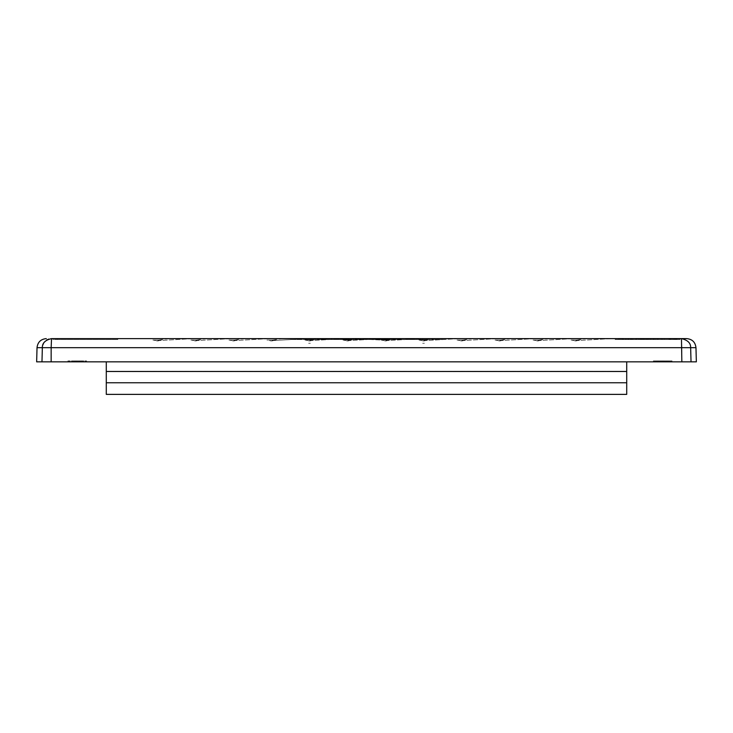<?xml version="1.0" encoding="UTF-8"?>
<svg xmlns="http://www.w3.org/2000/svg" width="733" height="733" viewBox="0 0 733 733"><rect width="100%" height="100%" fill="white"/><g stroke="black" fill="none" stroke-linecap="round" stroke-linejoin="round"><path stroke-width="0.55" stroke-dasharray="3.67 2.75" d="M36.65 361.855L696.35 361.855M67.903 361.855L86.595 361.855L67.903 361.855L67.903 360.92L67.903 361.855M672.069 361.855L653.378 361.855L672.069 361.855L672.069 360.92L653.378 360.92L653.378 361.855L653.378 360.92L672.069 360.92L672.069 361.855M626.715 361.855L106.285 361.855L626.715 361.855L626.715 371.347L106.285 371.347L106.285 394.381L626.715 394.381L626.715 382.763L106.285 382.763M106.285 371.549L626.715 371.549L626.715 382.763M106.285 361.855L106.285 371.347M576.175 340.57L580.124 340.011L571.071 340.011L577.027 340.011L586.821 338.646L611.093 338.646L540.111 338.646L611.67 338.619L539.525 338.619L587.005 338.619M538.159 340.57L542.108 340.011L533.056 340.011L539.012 340.011L548.806 338.646L573.069 338.646L502.096 338.646L573.655 338.619L501.509 338.619L548.99 338.619M500.144 340.57L504.093 340.011L495.032 340.011L500.996 340.011L510.791 338.646L535.053 338.646L464.081 338.646L535.64 338.619L463.494 338.619L510.974 338.619M462.129 340.57L466.078 340.011L457.016 340.011L462.981 340.011L472.776 338.646L497.038 338.646L426.056 338.646L497.625 338.619L425.479 338.619L472.959 338.619M424.114 340.57L428.063 340.011L419.001 340.011L424.966 340.011L434.761 338.646L459.023 338.646L388.041 338.646L459.609 338.619L387.464 338.619L434.944 338.619M386.099 340.57L390.048 340.011L380.986 340.011L386.951 340.011L396.745 338.646L421.008 338.646L350.026 338.646L421.594 338.619L349.449 338.619L396.929 338.619M348.083 340.57L352.032 340.011L342.971 340.011L348.935 340.011L358.721 338.646L382.993 338.646L312.011 338.646L383.57 338.619L311.433 338.619L358.913 338.619M310.059 340.57L314.017 340.011L304.955 340.011L310.92 340.011L320.706 338.646L344.977 338.646L273.995 338.646L345.555 338.619L273.418 338.619L329.163 338.619L320.523 338.619L320.871 339.553L321.622 339.553L321.622 338.619M272.044 340.57L276.002 340.011L266.94 340.011L272.905 340.011L282.691 338.646L306.962 338.646L235.98 338.646L307.539 338.619L235.394 338.619L282.874 338.619M234.029 340.57L237.987 340.011L228.925 340.011L234.89 340.011L244.675 338.646L268.947 338.646L197.965 338.646L269.524 338.619L197.379 338.619L244.859 338.619M196.013 340.57L199.972 340.011L190.91 340.011L196.875 340.011L206.66 338.646L230.932 338.646L159.95 338.646L231.509 338.619L159.363 338.619L206.843 338.619M157.998 340.57L161.947 340.011L152.895 340.011L158.85 340.011L168.645 338.646L192.916 338.646L121.935 338.646L193.494 338.619L121.348 338.619L168.828 338.619M573.774 340.57L571.071 340.011L573.774 340.57A4.645 4.645 0 0 0 577.421 340.57L611.67 338.619M540.111 338.646L539.525 338.619M535.759 340.57L533.056 340.011L535.759 340.57A4.645 4.645 0 0 0 539.406 340.57L573.655 338.619M502.096 338.646L501.509 338.619M497.744 340.57L495.032 340.011L497.744 340.57A4.645 4.645 0 0 0 501.39 340.57L535.64 338.619M464.081 338.646L463.494 338.619M459.728 340.57L457.016 340.011L459.728 340.57A4.645 4.645 0 0 0 463.375 340.57L497.625 338.619M426.056 338.646L425.479 338.619M421.713 340.57L419.001 340.011L421.713 340.57A4.645 4.645 0 0 0 425.36 340.57L459.609 338.619M388.041 338.646L387.464 338.619M383.698 340.57L380.986 340.011L383.689 340.57A4.645 4.645 0 0 0 387.345 340.57L421.594 338.619M350.026 338.646L380.986 340.011L349.476 338.619L349.384 339.553L349.384 338.619M345.674 340.57L342.971 340.011L345.674 340.57A4.645 4.645 0 0 0 349.329 340.57L383.57 338.619M312.011 338.646L311.433 338.619M307.658 340.57L304.955 340.011L307.658 340.57A4.645 4.645 0 0 0 311.314 340.57L345.555 338.619M273.995 338.646L273.418 338.619M273.29 340.57L307.539 338.619M235.98 338.646L235.394 338.619M231.628 340.57L228.925 340.011L231.628 340.57A4.645 4.645 0 0 0 235.275 340.57L269.524 338.619M197.965 338.646L197.379 338.619M193.613 340.57L190.91 340.011L193.613 340.57A4.645 4.645 0 0 0 197.259 340.57L231.509 338.619M159.95 338.646L159.363 338.619M155.598 340.57L152.895 340.011L155.598 340.57A4.645 4.645 0 0 0 159.244 340.57L193.494 338.619M121.935 338.646L121.348 338.619M686.693 338.619L51.53 338.619L51.154 347.671L42.349 347.671L42.789 345.069M113.533 338.619L57.229 338.619L113.533 338.619L113.533 339.553L117.802 339.553L117.802 338.619L117.802 339.553L57.229 339.553L113.533 339.553L113.533 338.619M52.959 338.619L57.229 338.619L52.959 338.619L52.959 339.553L52.959 338.619L52.959 339.553L57.229 339.553L52.959 339.553M437.784 338.619L290.937 338.619L442.063 338.619L437.784 338.619L437.784 339.553L442.063 339.553L442.063 338.619L442.063 339.553L290.937 339.553L290.937 338.619L290.937 339.553L437.784 339.553L437.784 338.619M310.187 338.619L427.082 338.619L305.908 338.619L310.187 338.619L310.187 339.553L305.908 339.553L305.908 338.619L305.908 339.553L427.082 339.553L427.082 338.619L427.082 339.553L310.187 339.553L310.187 338.619M680.041 338.619L615.198 338.619L680.041 338.619L680.041 339.553L615.198 339.553L680.041 339.553L680.041 338.619M43.513 343.401L46.646 340.048M48.662 339.086L51.273 338.628M695.974 347.671L690.651 347.671C690.798 343.026 687.737 340.011 681.47 338.619L681.846 347.671L51.154 347.671L51.154 361.855M83.058 360.92L67.903 360.92L86.595 360.92L86.595 361.855L86.595 360.92L71.44 360.92L71.44 361.855L83.058 361.855L71.44 361.855L75.013 361.855L71.44 361.855L71.44 360.92L75.013 360.92L71.44 360.92L71.44 361.855L71.44 360.92L83.058 360.92L83.058 361.855L83.058 360.92M79.402 360.92L76.351 360.92L79.402 360.92L79.402 361.855L81.711 361.855L76.351 361.855L79.402 361.855M81.711 360.92L81.711 361.855M79.567 360.92L79.567 361.855M76.351 360.92L76.351 361.855L76.351 360.92M75.013 360.92L75.013 361.855L75.013 360.92M660.552 361.855L658.848 361.855L658.848 360.92L668.533 360.92L656.915 360.92L668.533 360.92L656.915 360.92L668.533 360.92L656.915 360.92L658.848 360.92L658.848 361.855L658.848 360.92L658.848 361.855L662.275 361.855L662.275 360.92L662.275 361.855L660.552 361.855L660.552 360.92M658.93 361.855L658.93 360.92M667.195 361.855L658.408 361.855L667.195 361.855L658.408 361.855L667.195 361.855L667.195 360.92L658.408 360.92L667.195 360.92L658.408 360.92L667.195 360.92L667.195 361.855M668.533 361.855L656.915 361.855L668.533 361.855L656.915 361.855L668.533 361.855L668.533 360.92L668.533 361.855M658.408 361.855L658.408 360.92L658.408 361.855M661.835 361.855L661.835 360.92L661.835 361.855M660.341 361.855L660.341 360.92L660.341 361.855M662.788 361.855L662.788 360.92L662.751 361.855M665.252 361.855L665.252 360.92L665.252 361.855M663.731 361.855L663.731 360.92L663.741 361.855M656.915 361.855L656.915 360.92M658.848 361.855L658.848 360.92M664.043 361.855L664.043 360.92M660.515 361.855L660.515 360.92M657.089 361.855L657.089 360.92M664.208 361.855L664.208 360.92M666.599 361.855L666.599 360.92L666.599 361.855M663.319 361.855L663.319 360.92L663.319 361.855M661.386 361.855L661.386 360.92L661.386 361.855M615.198 338.619L615.198 339.553M670.603 339.553L674.552 339.553L670.246 339.553L670.603 338.619L674.552 338.619L674.552 339.553M671.208 339.553L675.661 339.553L671.208 339.553L671.208 338.619L672.931 338.619L672.958 339.553L672.931 338.619L670.246 338.619L670.246 339.553M654.028 339.553L651.371 339.553L654.028 339.553L654.028 338.619L654.505 339.553M622.134 339.553L619.477 339.553L622.134 339.553L622.134 338.619L622.601 339.553M674.552 338.619L673.957 338.619L673.957 339.553M673.957 338.619L675.661 338.619L675.661 339.553M675.661 338.619L675.542 339.553M675.542 338.619L675.175 339.553M675.175 338.619L671.208 338.619M654.505 338.619L652.938 338.619L652.938 339.553L655.54 339.553L650.336 339.553L652.938 339.553L652.938 338.619L651.371 338.619L651.371 339.553M651.371 338.619L652.947 338.619L652.947 339.553M652.947 338.619L654.028 338.619M622.601 338.619L621.034 338.619L621.034 339.553L623.646 339.553L618.432 339.553L621.034 339.553L621.053 338.619L619.477 338.619L619.477 339.553L619.467 338.619L622.134 338.619M653.14 339.553L653.14 338.619L652.471 338.619L655.384 338.619L655.384 339.553L652.471 339.553L655.384 339.553L655.384 338.619M642.777 338.619L638.608 338.619L642.777 338.619L642.777 339.553L644.023 339.553L638.608 339.553L642.777 339.553M672.967 339.553L672.967 338.619L668.936 338.619L676.916 338.619L675.936 338.619L676.816 338.619L676.816 339.553L668.936 339.553L676.816 339.553M661.945 338.619L664.199 338.619L661.945 338.619L661.945 339.553L661.276 339.553L664.199 339.553L661.945 339.553M657.629 338.619L658.152 339.553L657.107 339.553L657.629 339.553M657.941 338.619L657.107 338.619L657.941 338.619L657.941 339.553M654.752 338.619L652.938 338.619L654.752 338.619L654.752 339.553M650.336 339.553L650.336 338.619L652.938 338.619L652.471 339.553L652.471 338.619M643.345 338.619L646.369 338.619L643.345 338.619L643.345 339.553L646.369 339.553L643.345 339.553L643.345 338.619M636.299 339.553L636.299 338.619L635.63 338.619L638.553 338.619L638.553 339.553L635.63 339.553L638.553 339.553L638.553 338.619M630.499 338.619L627.815 338.619L630.499 338.619L630.499 339.553L633.028 339.553L627.815 339.553L630.499 339.553M628.859 338.619L630.49 338.619L628.859 338.619L628.859 339.553L630.49 339.553L628.859 339.553M625.735 338.619L626.248 339.553L625.203 339.553L625.735 339.553M626.037 338.619L625.203 338.619L626.037 338.619L626.037 339.553M618.432 339.553L618.432 338.619L623.646 338.619L623.646 339.553M648.732 338.619L644.756 338.619L650.07 338.619L644.857 338.619L648.732 338.619L648.732 339.553L644.756 339.553L648.732 339.553M649.969 338.619L647.358 338.619L649.969 338.619L649.969 339.553M653.515 338.619L653.515 339.553L653.515 338.619M641.329 338.619L641.329 339.553M639.955 338.619L639.955 339.553M638.709 338.619L638.709 339.553M640.688 338.619L640.688 339.553M638.608 338.619L638.608 339.553M639.854 338.619L639.854 339.553M641.302 338.619L641.302 339.553M642.667 338.619L642.667 339.553M643.922 338.619L643.922 339.553M641.943 338.619L641.943 339.553M644.023 338.619L644.023 339.553M670.503 338.619L670.503 339.553M669.614 338.619L669.614 339.553M675.936 338.619L675.936 339.553M676.916 338.619L676.916 339.553M676.229 338.619L676.229 339.553M675.285 338.619L675.285 339.553M674.204 338.619L674.204 339.553M672.848 338.619L672.848 339.553M669.101 338.619L669.101 339.553M669.293 338.619L669.293 339.553M669.861 338.619L669.861 339.553M668.936 338.619L668.936 339.553M664.199 338.619L664.199 339.553L664.199 338.619M662.32 338.619L662.32 339.553L662.32 338.619M661.276 338.619L661.276 339.553L661.276 338.619M657.107 338.619L657.107 339.553L657.107 338.619M658.152 338.619L658.152 339.553M655.54 338.619L655.54 339.553M652.938 338.619L652.938 339.553M646.369 338.619L646.369 339.553L646.369 338.619M636.675 338.619L636.675 339.553L636.675 338.619M635.63 338.619L635.63 339.553L635.63 338.619M633.028 338.619L633.028 339.553M631.983 338.619L631.983 339.553M628.438 338.619L628.438 339.553M627.815 338.619L627.815 339.553M630.197 338.619L630.197 339.553M631.654 338.619L631.654 339.553M631.232 338.619L631.232 339.553M628.227 338.619L628.227 339.553L628.227 338.619M632.084 338.619L632.084 339.553M632.918 338.619L632.918 339.553M631.883 338.619L631.883 339.553M630.49 338.619L630.49 339.553L630.49 338.619M625.203 338.619L625.203 339.553L625.203 338.619M626.248 338.619L626.248 339.553M621.034 338.619L621.034 339.553L621.034 338.619M622.858 338.619L622.858 339.553M647.358 338.619L647.358 339.553L647.386 338.619M648.925 338.619L648.925 339.553M645.901 338.619L645.901 339.553M648.091 338.619L648.091 339.553M649.96 338.619L650.07 339.553M644.756 338.619L644.756 339.553L644.756 338.619M647.111 338.619L647.111 339.553M644.857 338.619L644.857 339.553M381.453 339.553L376.194 339.553L386.209 339.553L379.208 339.553L383.222 339.553L383.222 338.619L376.194 338.619L386.209 338.619L383.222 338.619L383.222 339.553L381.453 339.553L381.453 338.619M355.065 339.553L353.581 339.553L355.065 339.553L355.065 338.619L353.581 338.619L355.065 338.619M324.673 339.553L323.143 339.553L324.673 339.553L324.673 338.619L325.635 338.619L323.143 338.619L324.673 338.619M383.157 339.553L383.157 338.619M382.727 339.553L382.727 338.619L382.699 339.553M381.911 339.553L381.911 338.619L381.911 339.553M381.004 339.553L381.004 338.619M380.262 339.553L380.262 338.619M379.492 339.553L379.492 338.619M379.208 339.553L379.208 338.619M379.401 339.553L379.401 338.619M380.033 339.553L380.033 338.619M381.05 339.553L381.05 338.619M353.581 339.553L353.581 338.619M353.801 339.553L353.801 338.619M324.719 339.553L324.719 338.619M323.72 339.553L323.72 338.619M323.152 339.553L323.152 338.619L323.143 339.553M323.574 339.553L323.574 338.619M325.067 339.553L325.067 338.619M325.635 339.553L325.635 338.619M401.217 338.619L412.138 338.619L399.448 338.619L408.446 338.619L401.217 338.619L401.217 339.553L400.3 339.553L400.3 338.619M395.114 338.619L406.788 338.619L394.327 338.619L395.114 338.619L395.114 339.553L405.642 339.553L405.642 338.619M386.346 338.619L394.235 338.619L385.833 338.619L386.346 339.553L388.288 339.553L388.288 338.619M367.572 338.619L376.221 338.619L366.115 338.619L367.572 338.619L367.572 339.553L368.974 339.553L368.974 338.619M364.219 338.619L357.145 338.619L365.245 338.619L362.881 338.619L364.219 338.619L364.219 339.553L361.387 339.553L361.387 338.619M357.127 338.619L350.328 338.619L354.726 338.619L354.726 339.553L359.454 339.553L359.454 338.619L357.127 338.619L357.127 339.553L356.009 339.553L356.009 338.619M361.387 339.553L357.145 339.553L357.145 338.619L359.454 338.619M341.514 338.619L334.999 338.619L341.514 338.619L341.514 339.553L335.43 339.553L335.43 338.619M329.41 338.619L334.12 338.619L329.41 338.619L329.41 339.553L332.269 339.553L332.269 338.619M400.3 339.553L399.797 338.619M399.797 339.553L399.952 338.619M399.952 339.553L400.667 339.553L400.667 338.619L400.694 339.553L407.346 339.553L407.346 338.619M407.346 339.553L407.447 338.619M407.447 339.553L408.18 339.553L408.18 338.619M408.18 339.553L412.138 339.553L412.138 338.619M412.138 339.553L411.946 338.619M411.946 339.553L411.277 339.553L411.277 338.619M411.277 339.553L399.851 339.553L399.851 338.619M399.851 339.553L399.448 338.619M399.448 339.553L399.677 338.619M399.677 339.553L400.392 339.553L400.392 338.619M400.392 339.553L408.446 339.553L408.446 338.619M408.446 339.553L406.366 339.553L406.366 338.619M406.366 339.553L401.217 339.553M405.642 339.553L405.78 338.619M405.78 339.553L406.485 339.553L406.485 338.619M406.485 339.553L406.788 338.619L406.788 339.553L406.595 338.619L406.595 339.553L405.88 339.553L405.88 338.619M405.88 339.553L397.992 339.553L397.992 338.619L407.786 338.619L397.955 338.619L397.955 339.553L400.099 339.553L400.099 338.619M400.099 339.553L405.716 339.553L405.716 338.619M405.716 339.553L406.449 339.553L406.449 338.619M406.449 339.553L405.926 338.619M405.926 339.553L399.128 339.553L399.128 338.619M399.128 339.553L398.276 339.553L398.276 338.619M398.276 339.553L394.327 339.553L394.327 338.619M394.327 339.553L394.409 338.619M394.409 339.553L395.114 339.553M388.288 339.553L390.029 339.553L390.029 338.619M390.029 339.553L391.669 339.553L391.669 338.619M391.669 339.553L393.035 339.553L393.035 338.619L395.096 338.619L384.733 338.619L395.628 338.619L386.694 338.619L393.035 338.619L393.035 339.553L393.859 339.553L393.859 338.619M393.859 339.553L394.235 338.619M394.235 339.553L394.042 338.619M394.042 339.553L393.447 339.553L393.447 338.619M393.447 339.553L392.467 339.553L392.467 338.619M392.467 339.553L391.092 339.553L391.092 338.619M391.092 339.553L389.278 339.553L389.278 338.619M389.278 339.553L387.381 339.553L387.381 338.619M387.381 339.553L387.29 338.619M387.29 339.553L387.629 338.619M387.629 339.553L389.324 339.553L389.324 338.619L389.296 339.553L390.332 339.553L390.332 338.619L390.313 339.553L390.964 339.553L390.964 338.619L391.184 339.553L391.184 338.619M391.184 339.553L387.968 339.553L387.968 338.619M387.968 339.553L386.593 339.553L386.593 338.619M386.593 339.553L385.833 339.553L385.833 338.619M385.833 339.553L386.346 339.553M376.863 339.553L376.863 338.619M376.313 339.553L376.313 338.619M377.77 339.553L377.77 338.619M379.025 339.553L379.025 338.619M380.83 339.553L380.83 338.619M380.949 339.553L380.949 338.619M382.681 339.553L382.681 338.619M384.019 339.553L384.019 338.619M385.173 339.553L385.173 338.619M385.906 339.553L385.906 338.619M386.209 339.553L386.209 338.619M386.089 339.553L386.089 338.619M385.585 339.553L385.585 338.619M384.596 339.553L384.596 338.619M379.795 339.553L379.795 338.619M378.457 339.553L378.457 338.619M377.394 339.553L377.394 338.619M376.615 339.553L376.615 338.619M368.974 339.553L376.221 339.553L376.194 338.619L376.221 339.553L373.409 339.553L373.409 338.619M369.698 339.553L369.698 338.619M370.935 339.553L370.935 338.619M372.025 339.553L372.025 338.619M371.943 339.553L371.943 338.619M374.398 339.553L374.398 338.619M373.409 339.553L372.3 339.553L372.3 338.619M372.3 339.553L371.631 339.553L371.631 338.619M371.631 339.553L370.797 339.553L370.797 338.619M370.797 339.553L369.927 339.553L369.927 338.619M369.927 339.553L369.304 339.553L369.304 338.619M369.304 339.553L369.093 338.619M369.093 339.553L370.202 339.553L370.202 338.619M370.202 339.553L367.389 339.553L367.389 338.619M367.389 339.553L366.812 339.553L366.812 338.619M366.812 339.553L366.115 339.553L366.115 338.619M366.115 339.553L366.198 338.619M366.198 339.553L366.711 338.619M366.711 339.553L367.572 339.553M357.145 339.553L365.245 339.553L362.881 339.553L362.881 338.619M365.245 339.553L365.245 338.619M362.881 339.553L364.219 339.553M359.94 339.553L359.94 338.619M357.677 339.553L357.677 338.619M364.805 339.553L364.805 338.619M356.009 339.553L353.462 339.553L353.462 338.619M353.462 339.553L353.205 338.619M353.205 339.553L350.328 339.553L350.328 338.619M350.328 339.553L351.364 339.553L351.364 338.619M351.364 339.553L354.726 339.553M359.454 339.553L357.127 339.553M349.384 339.553L341.092 339.553L345.188 339.553L345.188 338.619M343.594 339.553L343.594 338.619M345.188 339.553L346.892 339.553L346.892 338.619M346.892 339.553L348.138 339.553L348.138 338.619M348.138 339.553L349.045 339.553L349.045 338.619M348.798 339.553L348.798 338.619M347.772 339.553L347.772 338.619M346.397 339.553L346.397 338.619M344.547 339.553L344.547 338.619M342.641 339.553L342.641 338.619M342.595 339.553L342.595 338.619M342.696 339.553L342.696 338.619L347.735 338.619L338.802 338.619L342.668 338.619L342.668 339.553L345.435 339.553L338.619 339.553L347.735 339.553L342.668 339.553M344.336 339.553L344.336 338.619L340.588 338.619L347.552 338.619L344.336 338.619L344.336 339.553L340.588 339.553L344.336 339.553M345.49 339.553L345.49 338.619M346.242 339.553L346.242 338.619M346.443 339.553L346.443 338.619M346.214 339.553L346.214 338.619M345.619 339.553L345.619 338.619M344.712 339.553L344.712 338.619M343.328 339.553L343.328 338.619M341.853 339.553L341.853 338.619M341.092 339.553L341.092 338.619M341.569 339.553L341.569 338.619M335.43 339.553L334.999 338.619M334.999 339.553L338.252 339.553L338.252 338.619M338.252 339.553L336.887 339.553L336.887 338.619M336.887 339.553L339.626 339.553L339.626 338.619M339.626 339.553L341.514 339.553M332.269 339.553L334.12 339.553L334.12 338.619M334.12 339.553L331.316 339.553L331.316 338.619M331.316 339.553L329.41 339.553M321.622 339.553L329.163 339.553L325.36 339.553L325.36 338.619M326.066 339.553L326.066 338.619M325.36 339.553L323.537 339.553L323.537 338.619M323.537 339.553L322.199 339.553L322.199 338.619M322.199 339.553L321.256 339.553L321.256 338.619M321.256 339.553L320.66 339.553L320.66 338.619M320.66 339.553L320.523 338.619M322.923 339.553L322.923 338.619M325.544 339.553L325.544 338.619M327.248 339.553L327.248 338.619M329.163 339.553L329.163 338.619M326.753 339.553L326.753 338.619M319.075 339.553L315.208 339.553L319.075 339.553L319.075 338.619L315.208 338.619L315.208 339.553L321.283 339.553L311.635 339.553L315.208 339.553L315.208 338.619L319.075 338.619M418.69 338.619L409.216 338.619L418.69 338.619L418.69 339.553L409.216 339.553L420.65 339.553L418.69 339.553L418.69 338.619M398.486 338.619L405.816 338.619L398.486 338.619L398.486 339.553L405.816 339.553L397.598 339.553L407.786 339.553L397.955 339.553L405.816 339.553L398.486 339.553L398.486 338.619M377.935 338.619L383.121 338.619L377.935 338.619L377.935 339.553L383.121 339.553L377.935 339.553L377.935 338.619M365.428 338.619L375.617 338.619L365.428 338.619L365.428 339.553L375.617 339.553L365.428 339.553L365.428 338.619M366.317 338.619L373.647 338.619L366.317 338.619L366.317 339.553L373.647 339.553L366.317 339.553L366.317 338.619M352.994 338.619L356.852 338.619L352.994 338.619L352.994 339.553L351.849 339.553L356.852 339.553L352.994 339.553M347.735 338.619L347.735 339.553L347.552 338.619M336.071 338.619L332.141 338.619L336.071 338.619L336.071 339.553L337.546 339.553L332.141 339.553L336.071 339.553M329.355 338.619L322.538 338.619L331.646 338.619L322.712 338.619L329.355 338.619L329.355 339.553L322.538 339.553L329.355 339.553M329.685 338.619L324.499 338.619L329.685 338.619L329.685 339.553L331.472 339.553L324.499 339.553L329.685 339.553M331.646 338.619L331.646 339.553L331.463 338.619M313.422 338.619L321.283 338.619L311.635 338.619L313.422 338.619L313.422 339.553L313.422 338.619M416.637 338.619L416.637 339.553M411.634 338.619L411.634 339.553M409.216 338.619L409.216 339.553M415.4 338.619L415.4 339.553M409.573 338.619L409.573 339.553M412.267 338.619L412.267 339.553M420.65 338.619L420.65 339.553L420.65 338.619M397.598 338.619L397.598 339.553L397.598 338.619M405.816 338.619L405.816 339.553L405.816 338.619M397.955 338.619L397.955 339.553M407.786 338.619L407.786 339.553L407.786 338.619M392.631 339.553L384.733 339.553L395.628 339.553L385.091 339.553L393.126 339.553L392.631 338.619M387.143 338.619L387.143 339.553M393.126 338.619L393.126 339.553M390.176 338.619L390.176 339.553M387.051 338.619L387.051 339.553M385.091 338.619L385.091 339.553M390.258 338.619L390.258 339.553M395.096 338.619L395.096 339.553M388.178 338.619L388.178 339.553M386.694 338.619L386.694 339.553M389.883 338.619L389.883 339.553M393.667 338.619L393.667 339.553M395.628 338.619L395.628 339.553M389.791 338.619L389.791 339.553M384.733 338.619L384.733 339.553M383.121 338.619L383.121 339.553L383.121 338.619M373.647 338.619L373.647 339.553L373.647 338.619M365.785 338.619L365.785 339.553L365.785 338.619M375.617 338.619L375.617 339.553L375.617 338.619M356.852 338.619L356.852 339.553L356.852 338.619M353.636 338.619L353.636 339.553L353.636 338.619M351.849 338.619L351.849 339.553L351.849 338.619M343.09 338.619L343.09 339.553M338.802 338.619L338.802 339.553M345.765 338.619L345.765 339.553M343.126 338.619L343.126 339.553M340.588 338.619L340.588 339.553M338.619 338.619L338.619 339.553L338.619 338.619M345.435 338.619L345.435 339.553M333.616 338.619L333.616 339.553M332.141 338.619L332.141 339.553M337.546 338.619L337.546 339.553M327 338.619L327 339.553M322.712 338.619L322.712 339.553M327.046 338.619L327.046 339.553M324.499 338.619L324.499 339.553M328.247 338.619L328.247 339.553M322.538 338.619L322.538 339.553L322.538 338.619M326.579 338.619L326.579 339.553M311.635 338.619L311.635 339.553L311.635 338.619M314.668 338.619L314.668 339.553M321.283 338.619L321.283 339.553L321.283 338.619M315.208 338.619L315.208 339.553L315.208 338.619M308.62 343.264L310.352 343.264M424.398 343.264L422.666 343.264M691.027 361.855L690.651 347.671L681.846 347.671L681.846 361.855M41.973 361.855L42.349 347.671L37.026 347.671M71.44 360.92L71.44 361.855L71.44 360.92M675.771 338.619L675.771 339.553L675.771 338.619M619.467 338.619L619.467 339.553M641.109 338.619L641.109 339.553M640.899 338.619L640.899 339.553M641.705 338.619L641.705 339.553M57.229 339.553L57.229 338.619L57.229 339.553M117.802 339.553L117.802 338.619M422.813 339.553L422.813 338.619L422.813 339.553M427.082 339.553L427.082 338.619M305.908 339.553L305.908 338.619M295.216 339.553L295.216 338.619L295.216 339.553M290.937 339.553L290.937 338.619M442.063 339.553L442.063 338.619M269.643 340.57A4.645 4.645 0 0 0 273.299 340.57L306.962 338.646M611.093 338.646L577.421 340.57M573.069 338.646L539.406 340.57M535.053 338.646L501.39 340.57M497.038 338.646L463.375 340.57M459.023 338.646L425.36 340.57M421.008 338.646L387.345 340.57M382.993 338.646L349.329 340.57M344.977 338.646L311.314 340.57M268.947 338.646L235.275 340.57M230.932 338.646L197.259 340.57M192.916 338.646L159.244 340.57"/><path stroke-width="1.1" d="M696.35 361.855L681.846 361.855L681.47 338.619L686.693 338.619C692.218 339.141 695.315 342.155 695.974 347.671L696.35 361.855M41.973 361.855L42.349 347.671L37.026 347.671L36.65 361.855L681.846 361.855M106.285 382.763L626.715 382.763L626.715 394.381L106.285 394.381L106.285 371.475L626.715 371.475L106.285 371.475M626.715 382.763L626.715 371.475M106.285 361.855L106.285 371.145M626.715 361.855L626.715 371.145M51.512 338.628L681.47 338.619C687.756 340.112 690.825 343.126 690.651 347.671L690.651 347.634M42.789 345.069L43.513 343.401M46.646 340.048L48.662 339.086M51.154 361.855L51.154 347.671L42.349 347.671C42.175 343.09 45.235 340.075 51.53 338.619L51.154 347.671L695.974 347.671M655.54 338.619L653.14 338.619M676.816 338.619L672.967 338.619M652.938 338.619L650.336 338.619M638.553 338.619L636.299 338.619M623.646 338.619L618.432 338.619M354.726 338.619L357.145 338.619M691.027 361.855L690.651 347.671M37.026 347.671C37.685 342.155 40.782 339.141 46.307 338.619"/></g></svg>
